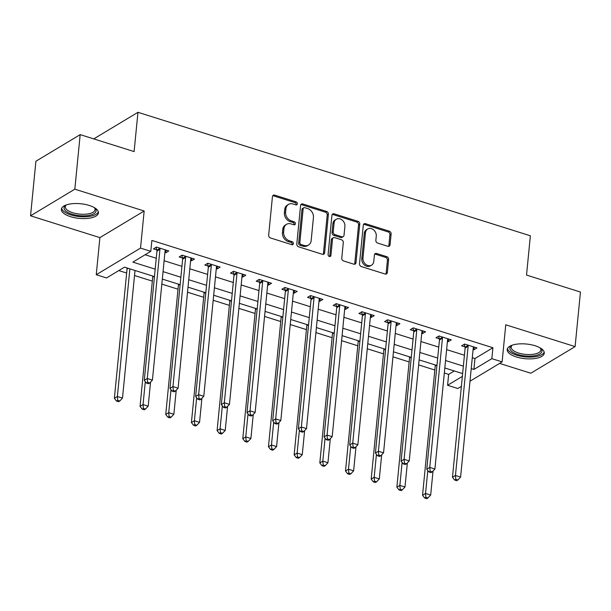 <?xml version="1.0" encoding="UTF-8"?>
<svg xmlns="http://www.w3.org/2000/svg" width="611" height="611" viewBox="0 0 611 611"><rect width="100%" height="100%" fill="white"/><g stroke="black" fill="none" stroke-linecap="round" stroke-linejoin="round"><path stroke-width="0.92" d="M297.366 203.799A1.642 1.329 59 0 0 296.098 201.859L274.675 195.115A2.345 1.902 59 0 0 273.254 195.245A2.345 1.902 59 0 0 272.445 196.62L268.664 235.182A2.345 1.902 59 0 0 270.474 237.962L291.898 244.698A1.642 1.329 59 0 0 292.195 241.704L289.423 240.826A7.5 6.079 59 0 1 283.641 231.943L283.955 228.728A7.5 6.079 59 0 1 286.544 224.336A7.5 6.079 59 0 1 291.08 223.909L293.853 224.779A1.642 1.329 59 0 0 294.143 221.778L291.371 220.907A7.5 6.079 59 0 1 285.589 212.017L285.91 208.809A7.5 6.079 59 0 1 288.499 204.41A7.5 6.079 59 0 1 293.036 203.982L295.808 204.853A1.642 1.329 59 0 0 297.366 203.799M296.075 204.914A1.642 1.329 59 0 0 294.899 202.577L273.476 195.833A2.345 1.902 59 0 0 272.743 195.749M292.165 244.759A1.642 1.329 59 0 0 290.996 242.422L288.224 241.551L289.423 240.826M294.12 224.833A1.642 1.329 59 0 0 292.952 222.496L290.179 221.625L291.371 220.907M535.076 345.742A18.62 7.355 -174.4 0 0 507.206 349.538A18.62 7.355 -174.4 0 0 516.402 356.969A18.62 7.355 -174.4 0 0 544.271 353.166A18.62 7.355 -174.4 0 0 535.076 345.742M89.244 205.449A18.62 7.355 -174.4 0 0 61.383 209.245A18.62 7.355 -174.4 0 0 70.578 216.676A18.62 7.355 -174.4 0 0 98.44 212.88A18.62 7.355 -174.4 0 0 89.244 205.449M387.84 246.294A2.345 1.902 59 0 0 389.253 246.157A2.345 1.902 59 0 0 390.062 244.782L391.124 233.967A2.345 1.902 59 0 0 389.322 231.187L365.523 223.702A2.345 1.902 59 0 0 364.103 223.832A2.345 1.902 59 0 0 363.293 225.207L359.512 263.769A2.345 1.902 59 0 0 361.322 266.549L385.113 274.034A2.345 1.902 59 0 0 386.534 273.896A2.345 1.902 59 0 0 387.343 272.529L388.627 259.461A2.345 1.902 59 0 0 386.816 256.681L376.636 253.481A2.345 1.902 59 0 0 375.215 253.611A2.345 1.902 59 0 0 374.406 254.986L373.772 261.462A6.27 5.087 59 0 1 371.61 265.136A6.27 5.087 59 0 1 365.691 264.326A6.27 5.087 59 0 1 362.98 258.071L365.47 232.684A6.27 5.087 59 0 1 367.639 229.01A6.27 5.087 59 0 1 373.55 229.82A6.27 5.087 59 0 1 376.261 236.083L375.849 240.314A2.345 1.902 59 0 0 377.651 243.086L387.84 246.294M472.303 357.695L474.968 358.535L492.917 347.743L491.847 358.657L502.12 361.888L469.996 381.211M80.178 134.619L74.832 189.181L30.55 215.813L35.896 161.251L80.178 134.619L134.107 151.589L137.964 112.309L530.371 235.793L526.522 275.072L580.45 292.043L575.104 346.605L505.763 324.785L502.12 361.888M30.55 215.813L99.891 237.626L144.165 211.001L74.832 189.181M144.165 211.001L140.53 248.104L150.802 251.335L132.854 262.134L155.186 269.161M492.917 347.743L151.872 240.421L150.802 251.335M328.405 214.232A2.345 1.902 59 0 0 326.602 211.452L302.804 203.967A2.345 1.902 59 0 0 301.383 204.097A2.345 1.902 59 0 0 300.581 205.472L296.793 244.033A2.345 1.902 59 0 0 298.603 246.813L322.402 254.298A2.345 1.902 59 0 0 323.815 254.161A2.345 1.902 59 0 0 324.624 252.794L328.405 214.232L327.213 214.95A2.345 1.902 59 0 0 325.403 212.17L301.605 204.685A2.345 1.902 59 0 0 300.872 204.601M334.164 213.835L357.962 221.319A2.345 1.902 59 0 1 359.764 224.1L355.984 262.661A2.345 1.902 59 0 1 355.174 264.028A2.345 1.902 59 0 1 353.761 264.166L343.573 260.958A2.345 1.902 59 0 1 341.77 258.186L343.298 242.544A2.345 1.902 59 0 0 341.496 239.772L334.736 237.641A2.345 1.902 59 0 0 333.323 237.778A2.345 1.902 59 0 0 332.514 239.153L330.918 255.429A1.642 1.329 59 0 1 328.092 254.543L331.933 215.339A2.345 1.902 59 0 1 332.743 213.965A2.345 1.902 59 0 1 334.164 213.835L332.964 214.553L356.763 222.045L357.962 221.319M499.599 363.408L530.822 373.229L575.104 346.605M145.135 254.749L156.256 258.247M164.122 260.721L181.941 266.327M189.807 268.802L207.618 274.408M215.484 276.882L233.303 282.488M241.169 284.963L258.98 290.569M266.847 293.051L284.665 298.649M292.532 301.131L310.342 306.737M318.209 309.212L336.027 314.818M343.894 317.292L361.704 322.898M369.571 325.373L387.389 330.979M395.256 333.453L413.067 339.059M420.933 341.534L438.751 347.14M446.618 349.614L464.429 355.22M164.932 252.48L165.795 252.755L168.789 250.953L156.462 247.073L153.468 248.876L156.813 249.922M190.617 260.561L191.48 260.836L194.466 259.033L182.139 255.154L179.153 256.956L182.49 258.01M216.294 268.641L217.157 268.916L220.151 267.114L207.824 263.234L204.83 265.037L208.175 266.091M241.979 276.722L242.842 276.997L245.828 275.194L233.501 271.322L230.515 273.117L233.853 274.171M267.656 284.802L268.519 285.077L271.513 283.283L259.186 279.403L256.192 281.197L259.538 282.251M293.341 292.89L294.204 293.158L297.198 291.363L284.871 287.483L281.877 289.278L285.215 290.332M319.018 300.971L319.881 301.238L322.875 299.443L310.548 295.564L307.554 297.358L310.9 298.412M344.703 309.051L345.566 309.319L348.56 307.524L336.233 303.644L333.239 305.439L336.577 306.493M370.381 317.132L371.244 317.399L374.238 315.604L361.911 311.725L358.917 313.527L362.262 314.573M396.065 325.212L396.929 325.487L399.922 323.685L387.595 319.805L384.602 321.607L387.939 322.654M421.743 333.293L422.606 333.568L425.6 331.765L413.273 327.886L410.279 329.688L413.624 330.734M447.428 341.373L448.291 341.648L451.285 339.846L438.958 335.966L435.964 337.768L439.309 338.822M473.105 349.454L473.968 349.729L476.962 347.926L464.635 344.046L461.641 345.849L464.986 346.903M118.801 270.581L126.653 273.048M134.519 275.523L152.33 281.129M161.831 284.115L178.015 289.209M187.508 292.195L203.692 297.29M213.193 300.276L229.377 305.37M238.87 308.364L255.054 313.451M264.555 316.445L280.739 321.531M290.24 324.525L306.416 329.619M315.918 332.605L332.101 337.7M341.602 340.686L357.786 345.78M367.28 348.766L383.464 353.861M392.965 356.847L409.149 361.941M418.642 364.927L434.826 370.022M444.327 373.008L448.642 374.367L454.309 370.961M137.964 112.309L93.75 138.896M461.374 386.389L457.845 388.512L447.573 385.281L462.359 376.391M448.642 374.367L447.573 385.281M154.453 276.6L124.476 267.167L106.528 277.959L96.248 274.729L140.53 248.104M99.891 237.626L96.248 274.729M471.226 368.609L473.899 369.449L491.847 358.657M163.053 271.635L180.871 277.241M188.738 279.716L206.549 285.322M214.415 287.796L232.233 293.402M240.1 295.877L257.911 301.483M265.777 303.957L283.596 309.563M291.462 312.038L309.273 317.644M317.14 320.118L334.958 325.724M342.824 328.206L360.635 333.812M368.502 336.287L386.32 341.893M394.187 344.367L411.997 349.973M419.864 352.448L437.682 358.054M445.549 360.528L463.359 366.134M462.634 373.581L444.816 367.975M436.949 365.493L419.138 359.894M411.272 357.412L393.453 351.806M385.587 349.332L367.776 343.726M359.91 341.251L342.091 335.645M334.225 333.171L316.414 327.565M308.547 325.09L290.729 319.484M282.862 317.01L265.052 311.404M257.185 308.929L239.367 303.323M231.5 300.849L213.69 295.243M205.823 292.768L188.005 287.162M180.138 284.68L162.327 279.082M474.968 358.535L473.899 369.449M165.795 252.755L166.055 250.098M191.48 260.836L191.739 258.178M217.157 268.916L217.417 266.259M242.842 276.997L243.102 274.339M268.519 285.077L268.779 282.419M294.204 293.158L294.464 290.5M319.881 301.238L320.141 298.58M345.566 309.319L345.826 306.661M371.244 317.399L371.511 314.741M396.929 325.487L397.188 322.822M422.606 333.568L422.873 330.91M448.291 341.648L448.55 338.99M473.968 349.729L474.235 347.071M288.499 204.41L287.3 205.128A7.5 6.079 59 0 0 284.711 209.527L285.91 208.809M290.179 221.625A7.5 6.079 59 0 1 284.398 212.743L284.711 209.527M286.544 224.336L285.345 225.054A7.5 6.079 59 0 0 282.756 229.446L283.955 228.728M288.224 241.551A7.5 6.079 59 0 1 282.442 232.661L282.756 229.446M323.135 254.382A2.345 1.902 59 0 0 323.433 253.512L327.213 214.95M304.729 207.664A1.642 1.329 59 0 0 303.171 208.718L299.848 242.567A1.642 1.329 59 0 0 301.116 244.507L304.041 245.431A7.5 6.079 59 0 0 308.578 245.003A7.5 6.079 59 0 0 311.167 240.604L313.435 217.47A7.5 6.079 59 0 0 307.654 208.58L304.729 207.664M303.736 207.755L302.537 208.473A1.642 1.329 59 0 0 301.971 209.436L303.171 208.718M308.578 245.003L307.379 245.721A7.5 6.079 59 0 1 302.842 246.149L299.917 245.232A1.642 1.329 59 0 1 298.657 243.285L301.971 209.436M354.495 264.25A2.345 1.902 59 0 0 354.785 263.379L358.573 224.817A2.345 1.902 59 0 0 356.763 222.045M333.323 237.778L332.124 238.496A2.345 1.902 59 0 0 331.315 239.871L329.719 256.154L330.918 255.429M329.627 256.544A1.642 1.329 59 0 0 329.719 256.154M344.894 226.322A6.27 5.087 59 0 0 342.183 220.059A6.27 5.087 59 0 0 336.264 219.25A6.27 5.087 59 0 0 334.102 222.923L333.224 231.867A2.345 1.902 59 0 0 335.034 234.647L341.786 236.77A2.345 1.902 59 0 0 343.206 236.633A2.345 1.902 59 0 0 344.016 235.266L344.894 226.322M336.264 219.25L335.072 219.968A6.27 5.087 59 0 0 332.903 223.641L334.102 222.923M343.206 236.633L342.007 237.358A2.345 1.902 59 0 1 340.594 237.488L333.835 235.365A2.345 1.902 59 0 1 332.033 232.585L332.903 223.641M332.964 214.553A2.345 1.902 59 0 0 332.231 214.469M367.639 229.01L366.44 229.728A6.27 5.087 59 0 0 364.278 233.402L365.47 232.684M371.61 265.136L370.411 265.861A6.27 5.087 59 0 1 364.492 265.052A6.27 5.087 59 0 1 361.788 258.789L364.278 233.402M385.854 274.118A2.345 1.902 59 0 0 386.144 273.247L387.427 260.179A2.345 1.902 59 0 0 385.625 257.399L375.437 254.199A2.345 1.902 59 0 0 374.703 254.115M388.573 246.378A2.345 1.902 59 0 0 388.863 245.507L389.925 234.685A2.345 1.902 59 0 0 388.122 231.913L364.324 224.42A2.345 1.902 59 0 0 363.591 224.336M126.897 267.931L126.973 268.229A2.391 1.94 -121 0 1 127.042 269.084L114.372 398.288L117.365 396.493L122.498 398.105L135.016 270.482M129.876 268.871L117.365 396.493L117.724 400.35L116.533 401.068L118.587 401.717L119.779 400.999L117.724 400.35M122.498 398.105L119.779 400.999M116.533 401.068L114.372 398.288M159.952 249.296L156.958 251.098L144.288 380.294L147.282 378.499L159.952 249.296A2.391 1.94 59 0 0 159.883 248.433L159.807 248.127M147.648 382.364L146.449 383.082L148.504 383.723L149.703 383.005L147.648 382.364L147.282 378.499L152.414 380.118L165.085 250.915A2.391 1.94 59 0 1 165.314 250.143L165.444 249.899M156.958 251.098A2.391 1.94 59 0 0 156.89 250.235L156.141 247.264M144.288 380.294L146.449 383.082M149.703 383.005L152.414 380.118M152.574 276.012L152.651 276.309A2.391 1.94 -121 0 1 152.719 277.165L140.049 406.368L143.043 404.574L148.183 406.185L150.543 382.112M145.296 381.592L143.043 404.574L143.409 408.431L142.21 409.149L144.265 409.798L145.464 409.08L143.409 408.431M148.183 406.185L145.464 409.08M142.21 409.149L140.049 406.368M178.259 284.092L178.336 284.39A2.391 1.94 -121 0 1 178.404 285.253L165.734 414.449L168.728 412.654L173.86 414.266L176.22 390.192M170.981 389.673L168.728 412.654L169.094 416.511L167.895 417.237L169.95 417.878L171.149 417.16L169.094 416.511M173.86 414.266L171.149 417.16M167.895 417.237L165.734 414.449M203.944 292.173L204.013 292.47A2.391 1.94 -121 0 1 204.082 293.333L191.419 422.529L194.405 420.735L199.545 422.346L201.905 398.273M196.658 397.761L194.405 420.735L194.772 424.592L193.572 425.317L195.627 425.959L196.826 425.241L194.772 424.592M199.545 422.346L196.826 425.241M193.572 425.317L191.419 422.529M185.629 257.376L182.636 259.179L169.973 388.382L172.959 386.58L185.629 257.376A2.391 1.94 59 0 0 185.561 256.521L185.484 256.208M173.325 390.444L172.134 391.162L174.188 391.811L175.38 391.086L173.325 390.444L172.959 386.58L178.099 388.199L190.769 258.995A2.391 1.94 59 0 1 190.999 258.224L191.128 257.987M182.636 259.179A2.391 1.94 59 0 0 182.567 258.316L181.826 255.345M169.973 388.382L172.134 391.162M175.38 391.086L178.099 388.199M211.314 265.457L208.32 267.259L195.65 396.463L198.644 394.66L211.314 265.457A2.391 1.94 59 0 0 211.246 264.601L211.169 264.288M199.01 398.525L197.811 399.243L199.866 399.892L201.065 399.166L199.01 398.525L198.644 394.66L203.784 396.279L216.447 267.076A2.391 1.94 59 0 1 216.676 266.304L216.806 266.068M208.32 267.259A2.391 1.94 59 0 0 208.252 266.396L207.503 263.425M195.65 396.463L197.811 399.243M201.065 399.166L203.784 396.279M236.992 273.545L233.998 275.34L221.335 404.543L224.329 402.741L236.992 273.545A2.391 1.94 59 0 0 236.923 272.682L236.847 272.369M224.688 406.605L223.496 407.323L225.551 407.972L226.742 407.247L224.688 406.605L224.329 402.741L229.461 404.36L242.132 275.156A2.391 1.94 59 0 1 242.361 274.392L242.491 274.148M233.998 275.34A2.391 1.94 59 0 0 233.937 274.476L233.188 271.505M221.335 404.543L223.496 407.323M226.742 407.247L229.461 404.36M229.621 300.253L229.698 300.551A2.391 1.94 -121 0 1 229.767 301.414L217.096 430.61L220.09 428.815L225.222 430.434L227.582 406.353M222.343 405.841L220.09 428.815L220.456 432.68L219.257 433.398L221.312 434.039L222.511 433.321L220.456 432.68M225.222 430.434L222.511 433.321M219.257 433.398L217.096 430.61M262.677 281.625L259.683 283.42L247.012 412.624L250.006 410.821L262.677 281.625A2.391 1.94 59 0 0 262.608 280.762L262.531 280.449M250.373 414.686L249.173 415.404L251.228 416.053L252.427 415.335L250.373 414.686L250.006 410.821L255.146 412.44L267.809 283.237A2.391 1.94 59 0 1 268.038 282.473L268.168 282.229M259.683 283.42A2.391 1.94 59 0 0 259.614 282.557L258.865 279.594M247.012 412.624L249.173 415.404M252.427 415.335L255.146 412.44M94.522 207.717A16.115 6.37 5.6 0 1 94.827 208.007A16.115 6.37 5.6 0 1 88.053 215.523A16.115 6.37 5.6 0 1 68.944 212.995A16.115 6.37 5.6 0 1 65.873 205.174A16.115 6.37 5.6 0 1 66.225 204.945M66.393 204.891A14.924 5.896 -174.4 0 0 65.339 206.77A14.924 5.896 -174.4 0 0 72.488 212.651A14.924 5.896 -174.4 0 0 87.572 213.972A14.924 5.896 -174.4 0 0 95.041 209.68A14.924 5.896 -174.4 0 0 94.377 207.633M61.68 208.198A18.498 7.309 -174.4 0 0 89.237 216.447A18.498 7.309 -174.4 0 0 98.348 211.788M540.353 348.01A16.115 6.37 5.6 0 1 540.651 348.301A16.115 6.37 5.6 0 1 536.55 355.274A16.115 6.37 5.6 0 1 517.83 354.464A16.115 6.37 5.6 0 1 511.697 345.459A16.115 6.37 5.6 0 1 512.056 345.238M512.217 345.177A14.924 5.896 -174.4 0 0 511.17 347.056A14.924 5.896 -174.4 0 0 518.54 353.013A14.924 5.896 -174.4 0 0 540.865 349.973A14.924 5.896 -174.4 0 0 540.2 347.919M507.512 348.484A18.498 7.309 -174.4 0 0 516.639 355.182A18.498 7.309 -174.4 0 0 544.18 352.081M255.306 308.334L255.375 308.631A2.391 1.94 -121 0 1 255.444 309.494L242.781 438.698L245.767 436.896L250.907 438.515L253.267 414.434M248.02 413.922L245.767 436.896L246.134 440.76L244.935 441.478L246.989 442.127L248.188 441.402L246.134 440.76M250.907 438.515L248.188 441.402M244.935 441.478L242.781 438.698M280.984 316.414L281.06 316.712A2.391 1.94 -121 0 1 281.129 317.575L268.458 446.778L271.452 444.976L276.584 446.595L278.944 422.522M273.705 422.002L271.452 444.976L271.819 448.841L270.62 449.559L272.674 450.208L273.873 449.482L271.819 448.841M276.584 446.595L273.873 449.482M270.62 449.559L268.458 446.778M306.669 324.502L306.737 324.792A2.391 1.94 -121 0 1 306.806 325.655L294.143 454.859L297.129 453.057L302.269 454.676L304.629 430.602M299.382 430.083L297.129 453.057L297.496 456.921L296.297 457.639L298.351 458.288L299.55 457.563L297.496 456.921M302.269 454.676L299.55 457.563M296.297 457.639L294.143 454.859M332.346 332.583L332.422 332.873A2.391 1.94 -121 0 1 332.491 333.736L319.82 462.939L322.814 461.137L327.947 462.756L330.307 438.683M325.067 438.163L322.814 461.137L323.181 465.002L321.982 465.719L324.036 466.369L325.235 465.651L323.181 465.002M327.947 462.756L325.235 465.651M321.982 465.719L319.82 462.939M358.031 340.663L358.099 340.953A2.391 1.94 -121 0 1 358.168 341.816L345.505 471.02L348.491 469.217L353.632 470.837L355.992 446.763M350.745 446.244L348.491 469.217L348.858 473.082L347.659 473.8L349.713 474.449L350.913 473.731L348.858 473.082M353.632 470.837L350.913 473.731M347.659 473.8L345.505 471.02M288.354 289.706L285.368 291.5L272.697 420.704L275.691 418.902L288.354 289.706A2.391 1.94 59 0 0 288.285 288.843L288.209 288.529M276.05 422.766L274.858 423.484L276.913 424.133L278.104 423.415L276.05 422.766L275.691 418.902L280.823 420.521L293.494 291.317A2.391 1.94 59 0 1 293.723 290.553L293.853 290.309M285.368 291.5A2.391 1.94 59 0 0 285.299 290.637L284.55 287.674M272.697 420.704L274.858 423.484M278.104 423.415L280.823 420.521M314.039 297.786L311.045 299.581L298.374 428.785L301.368 426.99L314.039 297.786A2.391 1.94 59 0 0 313.97 296.923L313.894 296.618M301.735 430.847L300.536 431.565L302.59 432.214L303.789 431.496L301.735 430.847L301.368 426.99L306.508 428.601L319.171 299.398A2.391 1.94 59 0 1 319.4 298.634L319.53 298.389M311.045 299.581A2.391 1.94 59 0 0 310.976 298.726L310.235 295.755M298.374 428.785L300.536 431.565M303.789 431.496L306.508 428.601M339.716 305.867L336.73 307.661L324.059 436.865L327.053 435.07L339.716 305.867A2.391 1.94 59 0 0 339.647 305.004L339.571 304.698M327.412 438.927L326.221 439.645L328.275 440.294L329.466 439.576L327.412 438.927L327.053 435.07L332.185 436.682L344.856 307.486A2.391 1.94 59 0 1 345.085 306.714L345.215 306.47M336.73 307.661A2.391 1.94 59 0 0 336.661 306.806L335.913 303.835M324.059 436.865L326.221 439.645M329.466 439.576L332.185 436.682M365.401 313.947L362.407 315.75L349.736 444.945L352.73 443.151L365.401 313.947A2.391 1.94 59 0 0 365.332 313.084L365.256 312.779M353.097 447.008L351.898 447.733L353.952 448.375L355.151 447.657L353.097 447.008L352.73 443.151L357.87 444.762L370.533 315.566A2.391 1.94 59 0 1 370.762 314.795L370.9 314.55M362.407 315.75A2.391 1.94 59 0 0 362.338 314.886L361.597 311.916M349.736 444.945L351.898 447.733M355.151 447.657L357.87 444.762M391.078 322.028L388.092 323.83L375.421 453.026L378.415 451.231L391.078 322.028A2.391 1.94 59 0 0 391.009 321.165L390.933 320.859M378.774 455.088L377.583 455.814L379.637 456.455L380.829 455.737L378.774 455.088L378.415 451.231L383.548 452.843L396.218 323.647A2.391 1.94 59 0 1 396.447 322.875L396.577 322.631M388.092 323.83A2.391 1.94 59 0 0 388.023 322.967L387.275 319.996M375.421 453.026L377.583 455.814M380.829 455.737L383.548 452.843M383.708 348.744L383.784 349.041A2.391 1.94 -121 0 1 383.853 349.897L371.183 479.1L374.176 477.306L379.309 478.917L381.669 454.844M376.429 454.324L374.176 477.306L374.543 481.163L373.344 481.88L375.398 482.53L376.597 481.812L374.543 481.163M379.309 478.917L376.597 481.812M373.344 481.88L371.183 479.1M416.763 330.108L413.769 331.91L401.099 461.106L404.092 459.312L416.763 330.108A2.391 1.94 59 0 0 416.694 329.245L416.618 328.939M404.459 463.176L403.26 463.894L405.314 464.536L406.514 463.818L404.459 463.176L404.092 459.312L409.233 460.931L421.896 331.727A2.391 1.94 59 0 1 422.125 330.956L422.262 330.711M413.769 331.91A2.391 1.94 59 0 0 413.7 331.047L412.96 328.076M401.099 461.106L403.26 463.894M406.514 463.818L409.233 460.931M409.393 356.824L409.462 357.122A2.391 1.94 -121 0 1 409.53 357.977L396.867 487.181L399.854 485.386L404.994 486.998L407.354 462.924M402.107 462.405L399.854 485.386L400.22 489.243L399.029 489.961L401.083 490.61L402.275 489.892L400.22 489.243M404.994 486.998L402.275 489.892M399.029 489.961L396.867 487.181M442.44 338.189L439.454 339.991L426.784 469.195L429.777 467.392L442.44 338.189A2.391 1.94 59 0 0 442.372 337.333L442.295 337.02M430.144 471.257L428.945 471.975L430.999 472.624L432.198 471.898L430.144 471.257L429.777 467.392L434.91 469.011L447.58 339.808A2.391 1.94 59 0 1 447.81 339.036L447.939 338.792M439.454 339.991A2.391 1.94 59 0 0 439.385 339.128L438.637 336.157M426.784 469.195L428.945 471.975M432.198 471.898L434.91 469.011M435.07 364.904L435.147 365.202A2.391 1.94 -121 0 1 435.215 366.065L422.545 495.261L425.539 493.467L430.671 495.078L433.039 471.005M427.792 470.485L425.539 493.467L425.905 497.323L424.706 498.049L426.761 498.691L427.96 497.973L425.905 497.323M430.671 495.078L427.96 497.973M424.706 498.049L422.545 495.261M468.125 346.269L465.131 348.071L452.468 477.275L455.455 475.473L468.125 346.269A2.391 1.94 59 0 0 468.057 345.414L467.98 345.1M455.821 479.337L454.622 480.055L456.677 480.704L457.876 479.979L455.821 479.337L455.455 475.473L460.595 477.092L473.258 347.888A2.391 1.94 59 0 1 473.487 347.117L473.624 346.88M465.131 348.071A2.391 1.94 59 0 0 465.063 347.208L464.322 344.237M452.468 477.275L454.622 480.055M457.876 479.979L460.595 477.092M294.899 202.577L296.098 201.859M290.996 242.422L292.195 241.704M292.952 222.496L294.143 221.778M284.398 212.743L285.589 212.017M282.442 232.661L283.641 231.943M273.476 195.833L274.675 195.115M323.433 253.512L324.624 252.794M301.605 204.685L302.804 203.967M325.403 212.17L326.602 211.452M298.657 243.285L299.848 242.567M299.917 245.232L301.116 244.507M302.842 246.149L304.041 245.431M358.573 224.817L359.764 224.1M354.785 263.379L355.984 262.661M331.315 239.871L332.514 239.153M332.033 232.585L333.224 231.867M333.835 235.365L335.034 234.647M340.594 237.488L341.786 236.77M361.788 258.789L362.98 258.071M375.437 254.199L376.636 253.481M385.625 257.399L386.816 256.681M387.427 260.179L388.627 259.461M386.144 273.247L387.343 272.529M364.324 224.42L365.523 223.702M388.122 231.913L389.322 231.187M389.925 234.685L391.124 233.967M388.863 245.507L390.062 244.782M127.042 269.084L128.257 268.359M159.883 248.433L156.89 250.235M152.719 277.165L153.934 276.439M178.404 285.253L179.619 284.52M204.082 293.333L205.296 292.6M185.561 256.521L182.567 258.316M211.246 264.601L208.252 266.396M236.923 272.682L233.937 274.476M229.767 301.414L230.981 300.681M262.608 280.762L259.614 282.557M255.444 309.494L256.658 308.761M281.129 317.575L282.343 316.842M306.806 325.655L308.02 324.922M332.491 333.736L333.705 333.01M358.168 341.816L359.383 341.091M288.285 288.843L285.299 290.637M313.97 296.923L310.976 298.726M339.647 305.004L336.661 306.806M365.332 313.084L362.338 314.886M391.009 321.165L388.023 322.967M383.853 349.897L385.067 349.171M416.694 329.245L413.7 331.047M409.53 357.977L410.745 357.252M442.372 337.333L439.385 339.128M435.215 366.065L436.43 365.332M468.057 345.414L465.063 347.208"/></g></svg>
